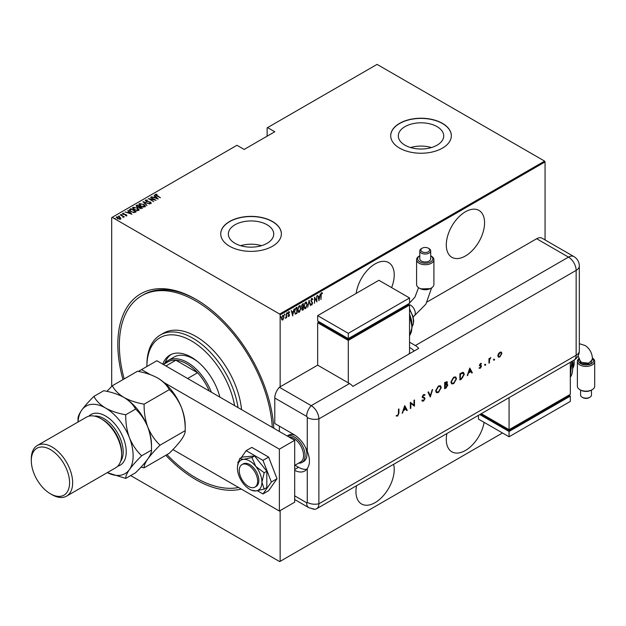<?xml version="1.0" encoding="UTF-8"?>
<svg xmlns="http://www.w3.org/2000/svg" width="626" height="626" viewBox="0 0 626 626"><rect width="100%" height="100%" fill="white"/><g stroke="black" fill="none" stroke-linecap="round" stroke-linejoin="round"><path stroke-width="0.94" d="M195.922 299.298L195.915 299.298A110.45 63.766 60 0 1 195.922 299.298A110.45 63.766 60 0 1 273.828 428.27M241.315 489.062A110.45 63.766 60 0 1 195.915 479.657A110.45 63.766 60 0 1 165.804 455.298M391.618 287.624A27.067 15.627 120 0 0 388.621 262.591A27.067 15.627 120 0 0 375.084 263.929A27.067 15.627 120 0 0 356.186 293.406M465.431 211.768A27.067 15.627 120 0 0 447.747 235.626A27.067 15.627 120 0 0 451.894 257.317A27.067 15.627 120 0 0 465.431 255.971A27.067 15.627 120 0 0 483.115 232.121A27.067 15.627 120 0 0 478.968 210.43A27.067 15.627 120 0 0 465.431 211.768M446.901 433.544A27.067 15.627 120 0 0 451.894 451.823A27.067 15.627 120 0 0 465.431 450.477A27.067 15.627 120 0 0 484.117 422.37M356.554 485.706A27.067 15.627 120 0 0 361.546 503.985A27.067 15.627 120 0 0 375.084 502.639A27.067 15.627 120 0 0 393.613 464.304M235 243.311A22.692 13.107 0 0 0 259.727 246.151A22.692 13.107 0 0 0 273.742 234.046A22.692 13.107 0 0 0 267.091 224.781A22.692 13.107 0 0 0 242.364 221.94A22.692 13.107 0 0 0 228.349 234.046A22.692 13.107 0 0 0 235 243.311M404.975 145.177A22.692 13.107 0 0 0 429.71 148.018A22.692 13.107 0 0 0 443.717 135.912A22.692 13.107 0 0 0 437.073 126.648A22.692 13.107 0 0 0 412.338 123.807A22.692 13.107 0 0 0 398.324 135.912A22.692 13.107 0 0 0 404.975 145.177M399.584 148.112A30.322 17.505 0 0 0 432.629 151.907A30.322 17.505 0 0 0 451.338 135.732A30.322 17.505 0 0 0 442.465 123.361A30.322 17.505 0 0 0 409.42 119.566A30.322 17.505 0 0 0 390.702 135.732A30.322 17.505 0 0 0 399.584 148.112M451.338 135.826A30.322 17.505 0 0 0 442.465 123.533A30.322 17.505 0 0 0 409.49 119.722A30.322 17.505 0 0 0 390.702 135.826M229.609 246.245A30.322 17.505 0 0 0 262.646 250.04A30.322 17.505 0 0 0 281.364 233.874A30.322 17.505 0 0 0 272.482 221.494A30.322 17.505 0 0 0 239.445 217.699A30.322 17.505 0 0 0 220.728 233.874A30.322 17.505 0 0 0 229.609 246.245M281.364 233.96A30.322 17.505 0 0 0 272.482 221.667A30.322 17.505 0 0 0 239.515 217.856A30.322 17.505 0 0 0 220.728 233.96M111.694 386.383L111.694 217.605L112.156 217.339L279.681 314.056L544.604 161.109L545.058 161.907L545.058 239.938M282.819 315.347L284.055 316.967L282.819 320.035L281.911 319.808L281.583 318.391L282.819 315.347L283.468 315.301M283.421 318.579L282.819 320.035L281.911 319.808M286.598 313.25L286.598 317.773L286.325 317.265L285.433 318.368L286.27 316.513L286.598 313.25M288.93 315.942L288.876 316.537L288.25 316.255L289.212 315.175L288.25 313.524L288.946 311.811L289.627 312.038L288.523 313.344L289.486 314.995L288.876 316.537L288.25 316.255M288.445 315.754L288.883 315.981M289.134 314.815L288.359 314.158M288.946 311.811L289.627 312.038L289.157 312.311M289.431 312.562L288.547 312.264M288.218 313.164L289.486 314.995M296.74 312.945L295.394 314.135L294.431 311.74L296.059 307.789L297.045 307.217L297.045 313.407L295.143 314.056M303.062 309.299L302.765 310.105L301.787 309.134L302.139 307.616L301.513 306.396L302.514 304.056L303.367 303.571L303.367 309.76L302.147 310.222M309.134 300.237L310.512 305.629L309.103 301.45L307.695 307.256L309.134 300.237M316.631 295.91L316.905 301.943L314.768 298.289L314.495 303.328L314.495 297.139L316.631 300.777L316.631 295.91M321.232 295.323L320.958 299.604L320.958 295.425L321.701 292.827L322.468 293.093L322.304 293.664L321.678 293.469L320.958 295.167M321.701 292.827L322.468 293.093L321.584 293.265L322.304 293.664M545.058 161.907L280.143 314.855L280.143 386.821M280.143 510.597L280.143 561.35L502.49 432.973M319.033 300.715L317.593 295.355L318.329 296.912L319.667 296.137L320.41 293.727L318.939 300.66M311.826 298.524L312.781 299.33L312.515 299.799L311.818 299.165L311.2 300.574L312.57 303.156L311.811 305.034L310.997 304.463L311.247 303.939L311.85 304.385L312.296 303.336L310.926 300.723L312.296 298.5M312.515 299.799L311.263 299.212M311.991 304.267L311.811 305.034L310.997 304.463M311.247 303.939L311.85 304.385M307.28 304.377L305.652 308.595L304.792 308.657L303.986 306.31L305.629 302.1L306.466 302.045L306.998 304.213M300.957 308.023L299.33 312.241L298.477 312.304L297.663 309.956L299.306 305.754L300.144 305.691L300.676 307.859M292.718 315.903L291.27 310.551L292.013 312.108L293.351 311.333L294.087 308.923L292.624 315.856M287.052 312.554L287.631 313.086L287.357 313.767L287.357 312.734M284.509 314.025L285.088 314.557L284.814 315.23L284.814 314.197M280.385 316.404L280.964 316.936L280.691 317.609L280.691 316.584M544.604 161.109L377.071 64.392L267.122 127.868L267.122 136.178M119.856 217.261L120.92 218.255L120.654 219.155L117.383 218.693L116.6 216.815L119.856 217.261L120.92 218.255L120.654 219.155M116.233 217.347L116.6 216.815L117.477 216.956M120.45 214.671L124.371 216.932L123.518 216.76L123.134 217.566L122.782 216.4L120.45 214.984M123.111 217.535L122.782 216.4M126.71 215.657L125.529 215.696L126.233 215.375L126.037 214.882L123.165 214.335L122.727 213.278L123.932 213.192L123.212 213.552L123.416 214.162L125.583 214.428L126.89 215.383M126.17 215.759L126.037 214.882M122.516 213.591L123.932 213.544M123.212 213.552L123.416 214.46M129.911 209.209L130.897 208.638L136.257 211.737L134.41 212.574L130.897 211.658L129.3 209.945L130.897 208.638M137.219 204.992L142.579 208.082L139.668 208.231L138.886 207.37L136.883 206.94L136.366 205.484L137.219 204.992L137.462 205.484M136.03 205.954L137.219 205.344M142.986 201.658L149.724 203.959L143.988 202.276L146.907 205.586L142.986 201.768M150.475 197.331L156.117 200.273L149.755 199.06L153.706 201.658L148.346 198.567L154.692 199.764L150.475 197.331M155.944 194.655L160.444 197.769L156.547 195.836L155.412 194.326L156.797 194.24L157.048 194.576L155.827 194.835L156.062 195.547M155.185 194.647L156.797 194.592M112.156 217.339L236.957 145.287L244.156 149.442L274.783 131.757L267.584 127.602M158.245 199.037L151.437 196.775L153.894 197.346L155.232 196.572L154.254 195.155L158.245 199.037M145.318 200.602L145.537 200.03L147.666 200.156L146.077 200.351L146.374 201.228L150.67 202.128L151.163 203.286L149.434 203.239L150.647 202.949L150.42 202.3L146.085 201.384L145.537 200.03L145.279 200.414M146.077 200.351L146.374 201.525M150.224 203.387L150.647 203.301L150.42 202.3M143.792 204.264L145.443 206.15L145.005 206.846L140.514 206.181L138.878 204.287L139.34 203.606L143.792 204.592M137.47 207.91L139.121 209.804L138.682 210.493L134.199 209.835L132.563 207.934L133.017 207.253L137.47 208.239M131.929 214.233L125.122 211.971L127.579 212.535L128.917 211.768L127.939 210.344L131.929 214.233M121.139 214.546L122.031 214.71M118.596 216.017L119.488 216.181M114.472 218.396L115.364 218.56M280.143 561.35L279.681 561.608L130.67 475.58M122.986 379.614A110.45 63.766 60 0 1 195.915 299.298M280.143 314.855L279.681 314.056M196.689 299.744A108.282 62.514 -120 0 0 143.307 294.815L141.781 295.699A108.282 62.514 -120 0 0 124.175 378.926M431.463 147.548A22.692 13.107 0 0 0 410.586 147.548M261.488 245.682A22.692 13.107 0 0 0 240.603 245.682M153.98 197.644L155.232 196.572M154.184 195.547L154.254 195.155M154.254 195.508L157.783 198.943M154.591 197.581L157.173 198.465L155.647 196.971L154.591 197.855M154.692 199.804L155.303 200.156M149.152 199.029L149.755 199.146M145.537 200.383L146.609 200.257M146.077 200.703L146.374 201.588L146.077 200.703M151.163 203.638L150.67 202.128M150.647 203.301L150.42 202.652L150.647 203.301M143.377 202.143L143.988 202.355M146.977 205.547L143.988 202.276M144.043 204.772L145.428 206.322M138.902 204.475L139.34 203.606M139.34 203.959L140.756 203.693M139.52 204.718L139.903 203.912L140.795 206.024L144.442 206.533L144.794 206.103M139.903 204.272L140.795 206.377M143.44 207.112L144.817 206.275M144.442 206.885L143.518 204.42L139.903 203.912M139.481 206.65L140.005 206.956M141.75 207.965L142.266 208.262M138.542 207.402L139.481 206.619L137.493 205.469L136.703 206.353M137.086 206.056L137.157 207.136M140.92 208.654L141.75 207.926L139.848 207.042L139.934 208.067L141.75 207.926M139.848 207.394L139.934 208.419L139.848 207.394M139.934 208.372L139.848 207.042M138.659 207.37L139.481 206.619M137.157 207.081L138.659 207.018M137.086 205.704L137.157 206.783M137.72 208.419L139.105 209.976M132.579 208.122L133.017 207.253M133.017 207.605L134.434 207.339M133.205 208.364L133.581 207.566L134.473 209.671L138.119 210.187L138.471 209.749M133.581 207.918L134.473 210.031M137.117 210.759L138.495 209.929M138.119 210.539L137.196 208.075L133.581 207.566M135.427 211.611L135.952 211.909M129.324 210.133L129.911 209.561M133.573 212.59L135.427 211.572L131.17 209.115L129.989 210.367M130.02 210.289L131.17 211.854M134.066 212.543L135.427 211.572M131.17 211.807L134.066 212.191M130.02 209.937L131.17 211.494M127.665 212.84L128.917 211.768M127.868 210.743L127.939 210.344M127.939 210.696L131.468 214.139M128.267 212.77L130.857 213.654L129.324 212.167L128.267 213.051M126.233 215.727L126.037 215.234L126.233 215.727M123.212 213.904L123.416 214.515L123.212 213.904M125.583 214.781L126.296 214.71M126.296 215.062L126.71 216.009M121.859 214.648L122.031 215.062M122.586 216.26L123.518 216.792M119.316 216.111L119.488 216.533M116.827 217.707L117.085 217.089L117.657 218.529L120.419 218.63M117.085 217.441L117.657 218.881M119.785 219.358L120.45 218.818M120.176 219.225L119.582 217.418L117.085 217.089M115.192 218.497L115.364 218.912M321.396 292.647L322.163 292.921M317.664 295.315L318.329 296.912M319.581 296.192L319.456 296.818M318.931 299.502L318.806 300.128M319.526 296.857L318.165 297.287L319.002 299.541L319.526 296.857L318.47 297.467L319.002 299.541M316.6 300.762L316.6 301.536M314.495 297.358L316.631 300.777M311.513 298.352L312.781 299.33M312.202 299.619L311.513 298.985L312.202 299.619M310.895 300.394L311.31 301.114M311.005 300.934L312.397 302.311M312.092 302.139L312.57 303.156M310.942 303.759L311.545 304.205L310.942 303.759M308.986 300.676L310.512 305.629M306.302 307.249L305.652 308.595M305.347 308.415L304.643 308.548M306.31 301.975L306.975 303.931M306.184 302.616L304.682 303.227M303.954 305.973L305.332 307.789M303.993 305.997L305.637 307.969L304.76 307.882M305.332 302.554L304.259 306.153M305.637 307.969L307.006 304.533L305.637 302.734L306.036 302.507M303.062 303.743L303.062 304.346M303.062 306.677L303.062 307.28M302.46 309.925L302.006 310.089M301.482 306.059L302.022 306.85M301.521 306.083L301.935 306.857M302.327 307.03L303.094 306.662L303.094 304.361L301.834 304.878M301.755 308.79L302.405 309.322L301.755 308.79M301.802 308.814L303.094 309.283L303.094 307.296L302.123 307.609M302.601 307.225L302.061 308.962L302.718 309.494M302.381 304.416L301.787 306.239M303.094 304.361L302.687 304.596M299.987 310.895L299.33 312.241M299.025 312.069L298.32 312.202M299.987 305.629L300.652 307.577M299.862 306.27L298.359 306.881M297.632 309.62L299.009 311.443M297.671 309.643L299.322 311.615L298.438 311.537M299.009 306.2L297.937 309.8M299.322 311.615L300.683 308.188L299.322 306.38L299.721 306.161M296.74 307.397L296.74 307.992M294.4 311.404L295.245 313.282M294.439 311.427L295.128 313.266M295.558 313.462L296.771 312.93L296.771 308.008L294.916 309.111M295.175 308.735L294.705 311.584M296.771 308.008L295.48 308.915M291.34 310.512L292.013 312.108M293.265 311.38L293.14 312.014M292.616 314.69L292.491 315.324M293.211 312.053L291.849 312.484L292.678 314.729L293.211 312.053L292.154 312.664L292.678 314.729M288.563 316.365L287.944 316.075M288.132 315.574L288.57 315.801M288.641 311.638L289.314 311.858M289.126 312.39L288.649 312.186L289.126 312.39M288.656 313.806L289.071 314.189M287.326 312.914L287.052 313.587M286.293 316.247L286.293 317.241M286.019 317.085L285.393 318.188M284.783 314.377L284.509 315.058M282.514 319.855L281.606 319.636M283.304 315.238L283.75 316.662M283.179 315.817L282.201 316.005M281.551 318.055L282.514 319.299M281.59 318.078L282.819 319.479L282.177 319.385M282.514 315.731L281.856 318.227M282.819 319.479L283.781 317.116L283.038 315.7M280.659 316.764L280.385 317.437M234.601 405.617A62.803 36.261 -120 0 0 191.321 340.849A62.803 36.261 -120 0 0 146.914 366.492L146.914 364.723A64.971 37.513 60 0 1 160.373 334.98A64.971 37.513 60 0 1 192.855 338.196A64.971 37.513 60 0 1 238.013 407.589M197.8 361.758A38.984 22.505 -120 0 0 193.622 358.972A38.984 22.505 -120 0 0 174.13 357.039L168.003 360.576A38.984 22.505 60 0 1 187.495 362.509A38.984 22.505 60 0 1 211.369 392.205M171.117 354.48A42.771 24.696 -120 0 0 165.021 362.939M162.768 364.144A42.771 24.696 60 0 1 169.936 355.083A42.771 24.696 60 0 1 191.321 357.203A42.771 24.696 60 0 1 219.882 397.119M166.978 454.617A108.282 62.514 -120 0 0 195.915 477.888A108.282 62.514 -120 0 0 238.623 487.513M272.294 427.386A108.282 62.514 -120 0 0 195.915 301.067A108.282 62.514 -120 0 0 141.781 295.699M241.542 409.631A64.971 37.513 -120 0 0 195.915 336.428A64.971 37.513 -120 0 0 163.433 333.212L160.373 334.98M209.233 390.976A37.896 21.879 -120 0 0 197.581 372.752A37.896 21.879 -120 0 0 186.728 363.839A37.896 21.879 -120 0 0 175.875 360.224A37.896 21.879 -120 0 0 167.784 361.961L163.378 364.496M187.628 378.503L197.581 372.752L175.875 360.224L165.921 365.967M163.981 364.152A38.984 22.505 60 0 1 168.003 360.576M287.185 435.978L288.641 435.14A15.157 8.756 60 0 1 295.175 435.344M279.376 426.165L279.376 431.47M305.378 447.136A15.157 8.756 60 0 1 303.798 461.393L301.959 462.457A15.157 8.756 60 0 1 298.61 463.146M248.444 486.465A12.997 7.504 -120 0 0 254.939 487.106A12.997 7.504 -120 0 0 256.934 476.691A12.997 7.504 -120 0 0 248.444 465.243A12.997 7.504 -120 0 0 241.949 464.602A12.997 7.504 -120 0 0 239.954 475.009A12.997 7.504 -120 0 0 248.444 486.465M294.69 465.408L300.652 461.965A14.077 8.13 -120 0 0 302.812 450.681A14.077 8.13 -120 0 0 293.617 438.278A14.077 8.13 -120 0 0 288.836 436.932M287.209 435.993A15.157 8.756 60 0 1 294.384 436.948A15.157 8.756 60 0 1 304.283 450.313A15.157 8.756 60 0 1 301.959 462.457M150.326 374.645L141.554 369.583L156.868 360.74L294.69 440.313L294.69 502.201L279.376 511.043L172.917 449.578M164.082 382.588L279.376 449.155L279.376 511.043M141.554 369.583L138.354 371.429M294.69 440.313L279.376 449.155M257.364 490.729L262.967 493.961L268.632 490.69L277.028 478.741L268.632 457.097L251.832 447.394L246.167 450.665L241.221 457.708M262.967 493.961L271.363 482.012L277.028 478.741M271.363 482.012L262.967 460.368L268.632 457.097M262.967 460.368L246.167 450.665M238.686 461.315L237.77 462.614L238.076 463.404M254.939 487.106L256.167 486.394A12.997 7.504 -120 0 0 254.258 468.608A12.997 7.504 -120 0 0 243.17 463.889L241.949 464.602M251.503 490.189L255.791 490.933L264.18 489.078L266.817 487.552L266.817 471.221L254.571 455.978L242.317 457.074L239.672 458.6L237.551 466.034A17.325 10 -120 0 0 237.418 468.068A17.325 10 -120 0 0 243.545 483.859A17.325 10 -120 0 0 251.503 490.189A17.325 10 -120 0 0 255.791 490.933A17.325 10 -120 0 0 261.918 482.216L264.18 472.747L266.817 471.221M264.18 489.078L261.918 482.216A17.325 10 -120 0 0 255.791 466.433L251.926 457.504L254.571 455.978M264.18 472.747L255.791 466.433A17.325 10 -120 0 0 243.545 459.359L239.672 458.6M251.926 457.504L243.545 459.359A17.325 10 -120 0 0 237.551 466.034M274.783 398.019L274.783 423.512L293.923 434.561A21.66 12.504 -120 0 1 307.272 451.291L307.272 417.519A0.908 0.524 -120 0 0 306.63 416.407L274.783 398.019A10.83 6.252 -60 0 1 279.376 387.267L317.656 365.161L349.511 383.55A10.83 6.252 60 0 1 352.876 386.399L418.724 348.385A10.83 6.252 -120 0 0 415.359 345.536L409.537 342.172M294.69 470.345A21.66 12.504 -120 0 0 304.752 471.002A21.66 12.504 -120 0 0 307.272 468.616C310.175 464.171 310.175 458.396 307.272 451.291M294.979 465.235L298.516 467.278A21.66 12.504 -120 0 0 306.803 469.25M294.69 499.525L308.876 507.717L314.706 509.251A10.83 6.252 -120 0 0 318.884 503.789L318.884 418.911A10.83 6.252 -120 0 0 311.224 405.656L279.376 387.267L311.224 405.656A10.83 6.252 120 0 0 306.63 416.407M493.703 359.989L494.149 359.214L494.595 359.473L494.149 360.247L493.398 359.809M494.149 359.214L494.595 359.473L493.844 360.067M484.837 365.107L485.283 364.332L485.729 364.59L485.283 365.365L484.532 364.927M485.283 364.332L485.729 364.59L484.978 365.185M469.79 368.041L472.333 372.76L471.808 373.065L471.018 371.539L468.584 372.94L467.246 375.694L469.79 368.041M450.892 382.071L453.678 377.181L455.72 376.954L456.526 378.785L453.717 383.668L451.706 383.879L450.892 382.071M435.641 390.874L438.419 385.992L440.461 385.765L441.275 387.596L438.466 392.471L436.447 392.682L435.641 390.874M422.347 400.108L423.528 400.46L424.577 398.809L422.237 396.774L423.559 394.568L424.984 394.795L424.553 395.429L423.505 395.233L422.722 396.477L425.054 398.535L423.528 401.094L421.893 400.687L422.433 400.319M422.386 401.203L421.893 400.687M424.608 394.49L424.984 394.795L424.272 395.209M424.553 395.429L423.199 395.061L422.417 396.297L423.074 397.072M423.794 397.267L424.514 397.541M404.717 405.609L407.26 410.327L406.736 410.633L405.945 409.107L403.512 410.507L402.174 413.262L404.717 405.609M311.224 508.21A10.83 6.252 -120 0 0 316.639 508.75A10.83 6.252 -120 0 0 318.884 503.789L318.884 418.911A10.83 6.252 -120 0 0 311.224 405.656L349.511 383.55M398.465 413.332L398.465 409.216L398.942 408.942L398.942 413.121L397.698 416.008L396.399 416.04L396.688 415.406L397.721 415.359L398.465 413.332M410.836 408.269L410.351 408.543L410.351 402.354L413.989 405.124L413.989 400.257L414.475 399.975L414.475 406.164L410.836 403.41L410.836 408.269L410.351 408.191M430.281 397.04L428.012 392.158L428.528 391.86L430.312 395.71L432.613 389.505L430.281 397.04M446.847 381.586L446.463 384.004L447.801 385.17L446.088 387.909L444.64 388.746L444.64 382.556L447.011 381.649L447.387 382.509L446.768 384.184L447.41 384.239M461.558 378.98L459.891 379.943L459.891 373.753L462.677 372.368L463.545 372.501L464.289 374.387L461.558 378.98L459.891 379.591M480.471 363.463L481.472 363.526L479.954 364.919L481.535 366.218L480.392 368.19L479.273 368.221L481.058 366.515L479.477 365.216L480.471 363.463M481.144 364.105L480.158 363.839L479.954 364.919M479.649 364.739L481.089 365.467M479.586 367.618L480.369 367.642M480.925 366.163L479.657 365.811M488.961 363.158L488.961 358.635L489.438 358.362L489.438 359.027L490.815 357.642L489.524 359.762L489.438 362.884L488.961 363.158M498.359 353.878L499.853 352.266L501.34 352.156L501.88 353.455L499.853 356.953L498.437 357.125L497.827 355.795L498.359 353.878M427.182 301.928L536.638 238.733A10.83 6.252 -60 0 1 542.053 238.201L573.901 256.59A10.83 6.252 120 0 0 568.486 257.122L536.638 238.733M414.13 351.037A10.83 6.252 -120 0 0 410.766 348.189L409.537 347.477M398.637 409.114L398.637 412.941L397.698 416.008M397.393 415.836L396.094 415.867M404.67 405.758L407.26 410.327M403.512 410.507L405.945 409.107M403.207 410.327L402.698 412.964M404.748 406.798L403.473 409.545L405.687 408.614L404.748 406.798L403.778 409.725M410.406 402.322L413.989 405.124M414.169 400.155L414.475 406.164M410.523 408.089L410.836 403.41M424.342 397.455L424.749 398.363L423.528 401.094M423.215 400.922L422.245 401.102M422.041 399.936L423.215 400.288L422.041 399.936M424.076 398.136L422.229 397.369M424.248 395.249L423.199 395.061L424.248 395.249M428.348 391.962L430.312 395.71M432.175 389.755L430.093 396.641M440.305 385.679L441.275 387.596M440.962 387.416L438.466 392.471M438.161 392.299L436.299 392.588M440 386.359L438.137 386.438L435.813 390.421L436.612 391.923M440.79 387.87L440.148 386.43L438.443 386.61L436.119 390.601L436.76 392.025L438.443 391.853L440.79 387.87M447.238 384.176L447.801 385.17M447.496 384.99L446.088 387.909M445.782 387.737L444.64 388.394M447.316 385.444L446.135 384.669L447.011 385.264L446.135 384.669L444.812 385.358L445.117 387.838L447.316 385.444L446.44 384.841L445.117 385.538L445.117 387.838M446.526 382.267L446.909 382.791L445.117 382.916L445.117 384.896L446.909 382.791M446.604 382.619L444.812 382.736L445.117 384.896M455.556 376.875L456.526 378.785M456.221 378.613L453.717 383.668M453.412 383.488L451.557 383.777M455.251 377.556L453.396 377.627L451.064 381.617L451.87 383.12M456.049 379.066L455.407 377.627L453.701 377.807L451.369 381.79L452.011 383.214L453.701 383.042L456.049 379.066M463.381 372.423L464.289 374.387M463.983 374.207L461.245 378.808M463.052 373.119L462.09 372.94L460.071 373.933L460.376 379.027L462.52 377.635L463.811 374.661L463.224 373.198L460.376 374.113L460.376 379.027M469.743 368.19L472.333 372.76M468.584 372.94L471.018 371.539M468.279 372.76L467.771 375.397M469.821 369.23L468.538 371.977L470.76 371.046L469.821 369.23L468.851 372.157M481.151 363.37L480.846 363.917M479.782 365.075L480.345 365.216L479.782 365.075M481.05 365.443L481.535 366.218M481.23 366.038L480.392 368.19M480.087 368.01L478.968 368.041M479.352 365.639L480.33 366.038M484.978 364.152L485.424 364.41M489.133 358.534L489.438 359.027M490.401 357.728L490.549 358.275M489.391 358.995L489.524 359.762M489.219 359.582L489.438 362.884M493.844 359.034L494.29 359.293M501.035 351.976L501.88 353.455M501.575 353.275L499.853 356.953M499.548 356.773L498.288 357.023M500.777 352.649L499.548 352.649L497.999 355.341L498.609 356.413M501.395 353.737L500.941 352.728L499.853 352.829L498.304 355.521L498.75 356.523L499.853 356.397L501.395 353.737M419.889 288.445L419.123 287.999A8.662 5 -0 0 0 431.377 287.999L430.61 288.445A7.582 4.374 180 0 1 419.889 288.445L420.625 288.868L430.109 288.68M419.889 261.918A7.582 4.374 -0 0 0 430.563 261.95A7.582 4.374 -0 0 0 430.704 255.791L431.377 256.175A8.662 5 180 0 1 433.912 259.712A8.662 5 180 0 1 428.56 264.329A8.662 5 180 0 1 419.123 263.249A8.662 5 180 0 1 416.587 259.712A8.662 5 180 0 1 419.123 256.175L419.796 255.784A7.582 4.374 -0 0 0 419.889 261.918M422.159 251.769A4.374 2.527 -0 0 0 428.34 251.769A4.374 2.527 -0 0 0 428.34 248.201L429.107 248.639A5.454 3.146 180 0 1 430.704 250.87A5.454 3.146 180 0 1 427.339 253.78A5.454 3.146 180 0 1 421.392 253.1A5.454 3.146 180 0 1 419.796 250.87A5.454 3.146 180 0 1 421.392 248.639L422.159 248.201A4.374 2.527 -0 0 0 422.159 251.769M431.377 287.999A8.662 5 -0 0 0 433.912 284.462L433.912 259.712M419.796 250.87L419.796 258.828A5.454 3.146 -0 0 0 421.392 261.05A5.454 3.146 -0 0 0 427.339 261.738A5.454 3.146 -0 0 0 430.704 258.828L430.704 250.87M408.755 354.136L409.537 352.782L409.537 305.042L348.283 340.403L317.656 322.726L317.656 365.161M317.656 315.653L348.283 333.329L409.537 297.968L378.91 280.284L317.656 315.653L317.656 320.958L348.283 338.635L348.283 339.519L319.19 322.726L319.19 321.842L317.656 322.726M409.537 305.042L408.003 304.158L408.003 305.042L348.283 339.519M348.283 340.403L348.283 382.846M348.283 333.329L348.283 338.635L409.537 303.274L409.537 297.968M431.377 256.175L430.704 255.784M416.587 259.712L416.587 284.462A8.662 5 -0 0 0 419.123 287.999M429.107 248.639L428.34 248.201A4.374 2.527 -0 0 0 422.159 248.201M592.431 358.228L590.709 363.949L580.678 363.62A7.582 4.374 0 0 0 590.788 363.933A7.582 4.374 0 0 0 592.423 358.166M577.626 356.656L578.526 356.726L579.519 359.84L581.413 362.344L588.565 363.182L592.525 359.692C592.298 353.252 589.802 348.51 585.02 345.474L579.316 343.697M592.165 389.701L591.398 390.147A7.582 4.374 180 0 1 580.678 390.147L579.911 389.701A8.662 5 0 0 0 592.165 389.701A8.662 5 0 0 0 594.7 386.164L594.7 361.413A8.662 5 180 0 1 589.356 366.03A8.662 5 180 0 1 579.911 364.95A8.662 5 180 0 1 577.375 361.413A8.662 5 180 0 1 579.3 358.268M577.375 361.413L577.375 386.164A8.662 5 0 0 0 579.911 389.701L580.678 390.147M589.895 397.236L589.129 397.674A4.374 2.527 180 0 1 582.947 397.674L582.18 397.236A5.454 3.146 0 0 0 589.895 397.236A5.454 3.146 0 0 0 591.492 395.006L591.492 390.092M580.584 390.092L580.584 395.006A5.454 3.146 0 0 0 582.18 397.236L582.947 397.674M579.347 358.471A7.582 4.374 0 0 0 580.678 363.62L579.347 358.502M570.325 362.282L570.325 394.341L509.071 429.702L509.071 397.643M481.316 413.676L509.071 429.702L509.071 430.586L480.549 414.115M509.071 430.586L568.799 396.109L568.799 395.225L570.325 396.109L509.071 431.47L479.782 414.561M570.325 396.109L570.325 401.415L509.071 436.776L478.444 419.091L478.444 415.328M509.071 436.776L509.071 431.47M592.407 358.025A8.662 5 180 0 1 594.7 361.413M66.591 496.128L115.591 467.841A29.234 16.879 -120 0 0 121.647 454.46L121.647 452.692A27.067 15.627 -120 0 0 102.507 419.537L100.974 418.653A29.234 16.879 -120 0 0 86.357 417.206L37.357 445.493A29.234 16.879 60 0 1 51.974 446.941A29.234 16.879 60 0 1 71.074 472.708A29.234 16.879 60 0 1 66.591 496.128A29.234 16.879 60 0 1 51.974 494.681L50.44 493.797A27.067 15.627 -120 0 0 69.58 482.748A27.067 15.627 -120 0 0 50.44 449.593A27.067 15.627 -120 0 0 31.3 460.642A27.067 15.627 -120 0 0 50.44 493.797L51.974 494.681M121.647 454.46A29.234 16.879 -120 0 0 100.974 418.653L102.507 419.537M157.635 377.979A38.984 22.505 60 0 1 181.509 407.675A38.984 22.505 -120 0 1 185.202 425.727L185.202 430.649C185.39 432.636 184.154 435.586 181.509 439.507C178.551 443.576 174.474 448.169 169.286 453.287L144.121 467.818C143.933 465.83 145.169 462.872 147.814 458.952C150.772 454.883 154.849 450.29 160.037 445.172L185.202 430.649C185.366 422.628 184.138 414.975 181.509 407.675C178.504 400.491 174.427 394.474 169.286 389.63L144.121 404.161C136.452 402.815 129.731 400.577 123.948 397.432C118.494 394.083 114.605 390.201 112.297 385.78L137.454 371.257C145.122 372.595 151.852 374.841 157.635 377.979C163.089 381.328 166.97 385.209 169.286 389.63M160.037 445.172C154.896 440.328 150.819 434.311 147.814 427.128C145.185 419.827 143.957 412.174 144.121 404.161M112.297 385.78L106.905 391.352M140.983 467.168L144.121 467.818M93.916 396.391C88.775 401.454 84.706 406.047 81.701 410.171A38.984 22.505 -120 0 1 105.567 408.042C111.35 411.188 118.079 413.426 125.748 414.764C125.576 422.785 126.812 430.438 129.441 437.738C132.446 444.922 136.523 450.939 141.664 455.783C136.468 460.9 132.399 465.494 129.441 469.563C126.788 473.483 125.56 476.441 125.748 478.42L107.289 472.63A38.984 22.505 -120 0 0 129.441 469.563A38.984 22.505 -120 0 0 129.441 437.738A38.984 22.505 -120 0 0 105.567 408.042C100.113 404.693 96.232 400.812 93.916 396.391L103.767 390.702C111.436 392.048 118.165 394.286 123.948 397.432C129.402 400.781 133.283 404.662 135.592 409.083C140.74 413.927 144.809 419.944 147.814 427.128C150.451 434.428 151.68 442.081 151.508 450.094L151.508 445.172A38.984 22.505 -120 0 0 147.814 427.128A38.984 22.505 -120 0 0 123.948 397.432A38.984 22.505 -120 0 0 123.651 397.267M141.664 455.783L151.508 450.094C151.695 452.082 150.467 455.039 147.814 458.952C144.856 463.029 140.787 467.622 135.592 472.74L125.748 478.42M78.007 422.026L78.007 419.029C77.835 417.01 79.064 414.052 81.701 410.171A38.984 22.505 -120 0 0 78.062 421.994M125.748 414.764L135.592 409.083M31.3 460.642L31.3 458.874A29.234 16.879 60 0 1 37.357 445.493M294.69 495.862L306.63 502.756A0.908 0.524 -120 0 0 307.272 502.388L307.272 468.616M307.272 502.388A10.83 6.252 180 0 0 318.884 503.789L576.147 355.263L576.147 270.385L318.884 418.911A10.83 6.252 180 0 1 307.272 417.519M308.876 507.717A10.83 6.252 -60 0 1 306.63 502.756M298.516 467.278L294.69 469.484M415.359 345.536L568.486 257.122A10.83 6.252 -120 0 1 576.147 270.385A10.83 6.252 180 0 0 579.316 265.964A10.83 10.83 0 0 0 573.901 256.59M316.639 508.75L573.901 360.216A10.83 6.252 -120 0 0 576.147 355.263A10.83 6.252 180 0 0 579.316 350.842L579.316 265.964M413.113 316.67L413.935 316.193A6.495 3.748 -120 0 0 415.281 313.219A6.495 3.748 -120 0 0 410.687 305.261A6.495 3.748 -120 0 0 408.848 304.643M409.537 335.575A21.66 12.504 -120 0 0 409.537 316.944M411.814 323.274A17.325 10 -120 0 0 409.537 314.479M412.143 326.436A15.157 8.756 -120 0 0 409.537 309.706M580.678 363.62L581.413 362.344M570.325 377.134A21.66 12.504 -120 0 0 571.436 361.64M572.61 364.833A17.325 10 -120 0 0 572.109 361.257M572.931 367.994A15.157 8.756 -120 0 0 573.917 360.208M88.837 416.188A29.234 16.879 60 0 1 105.567 416A29.234 16.879 60 0 1 125.231 443.85A29.234 16.879 60 0 1 117.711 466.198M120.575 461.432A27.067 15.627 -120 0 0 120.638 439.327A27.067 15.627 -120 0 0 104.041 418.653A27.067 15.627 -120 0 0 94.393 416.094M573.901 360.216A10.83 10.83 0 0 0 579.316 350.842M413.935 316.193L425.891 304.142L431.627 287.85M409.537 335.653L412.151 327.046L409.537 315.801M412.065 325.23L409.537 313.423M412.143 326.569L413.113 324.644L413.684 321.013L413.129 316.709L409.537 308.884M408.355 304.361L414.96 297.115L418.567 287.655M574.269 359.997L572.931 368.119M572.477 361.045L572.853 366.789M571.82 361.421L570.325 377.204"/></g></svg>
